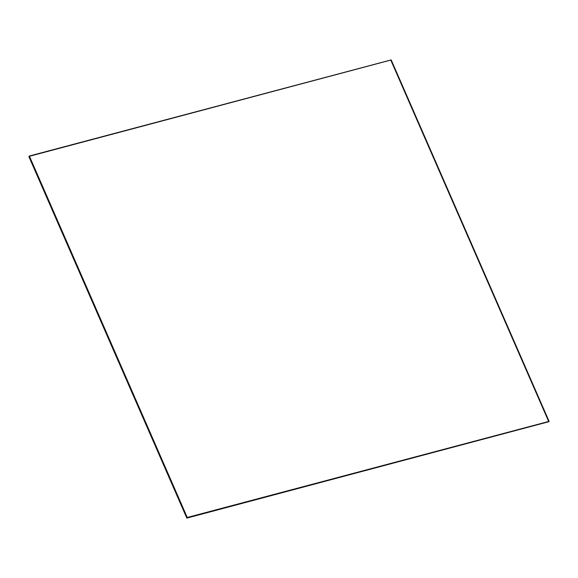 <?xml version="1.0" encoding="UTF-8"?>
<svg xmlns="http://www.w3.org/2000/svg" width="578" height="578" viewBox="0 0 578 578"><rect width="100%" height="100%" fill="white"/><g stroke="black" fill="none" stroke-linecap="round" stroke-linejoin="round"><path stroke-width="0.43" stroke-dasharray="2.89 2.17" d="M390.93 60.249L29.095 156.371L390.988 60.17L548.847 421.709L390.93 60.249L28.9 156.645L390.93 60.249L548.847 421.709L390.93 60.249L29.095 156.371L390.93 60.249M29.153 156.291L390.988 60.17L548.905 421.629L390.988 60.17L29.153 156.291M548.905 421.629L390.988 60.17L548.905 421.629M548.659 421.983L390.742 60.524L548.659 421.983"/><path stroke-width="0.87" d="M29.095 156.371L187.012 517.83L29.153 156.291L187.012 517.83L548.905 421.629L187.012 517.83L29.095 156.371M29.153 156.291L391.183 59.895L549.1 421.355L187.258 517.476L29.341 156.017L187.07 517.751L549.1 421.355L187.07 517.751L29.153 156.291M391.183 59.895L29.341 156.017L187.258 517.476L549.1 421.355L391.183 59.895M28.9 156.645L186.817 518.105L548.847 421.709L186.817 518.105L28.9 156.645"/></g></svg>
